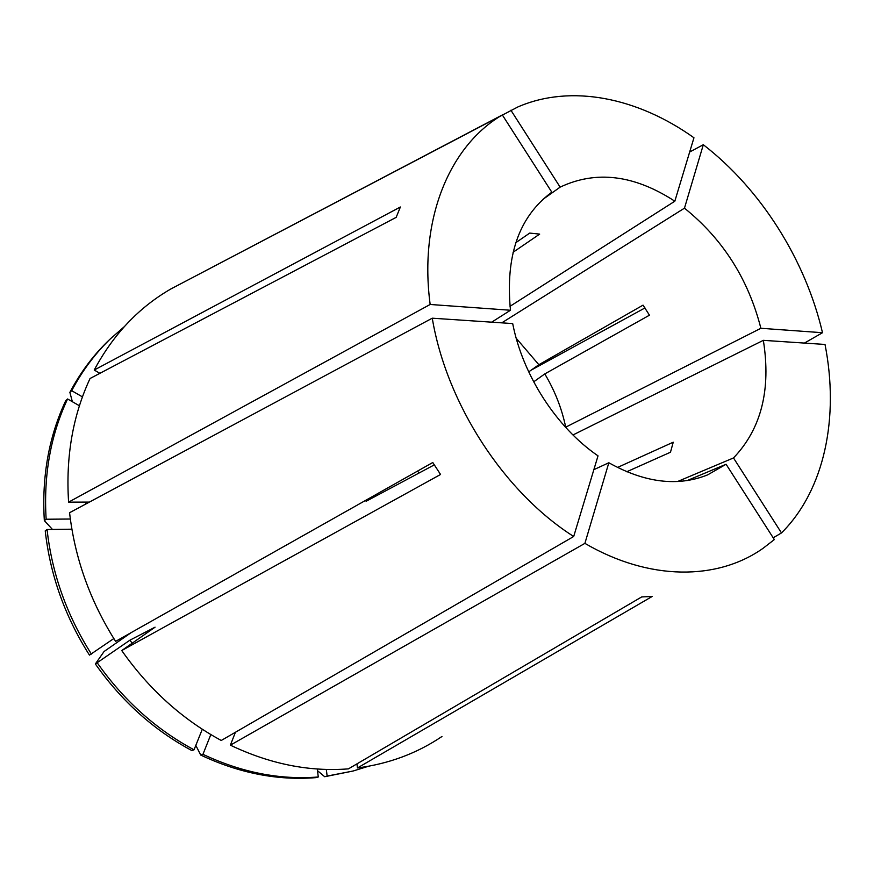 <?xml version="1.0" encoding="UTF-8"?>
<svg xmlns="http://www.w3.org/2000/svg" width="874" height="874" viewBox="0 0 874 874"><rect width="100%" height="100%" fill="white"/><g stroke="black" fill="none" stroke-linecap="round" stroke-linejoin="round"><path stroke-width="1.31" d="M593.861 469.655L608.839 462.761L584.892 543.366C649.557 581.09 717.576 580.456 763.024 548.337L774.331 539.575L726.086 464.258L687.183 480.558M584.892 543.366L230.375 745.161C269.924 764.018 309.276 771.917 348.431 768.869L641.691 596.931L652.157 596.483L357.466 767.951C388.897 763.821 417.062 753.322 441.96 736.487M763.341 340.336C771.185 389.749 761.232 428.959 733.494 457.943L781.487 532.932C824.739 489.932 839.379 417.193 825.012 344.454L763.341 340.336L572.962 434.968M781.487 532.932L773.195 537.794M501.774 322.845L684.473 208.165C722.853 239.083 748.319 279.123 760.883 328.285L822.5 332.721C805.533 259.906 760.948 189.254 703.319 144.723L689.662 152.021M822.5 332.721L804.441 343.078M531.173 370.139L644.979 307.932M542.71 199.523L560.136 187.134C596.057 170.146 634.284 174.844 674.826 201.206L693.956 137.775C637.922 97.702 571.246 83.784 517.932 106.923L178.504 284.957M491.68 322.167L510.482 310.248C505.248 256.311 518.752 217.145 551.024 192.772L551.833 192.214L502.332 114.942C449.782 145.587 418.755 218.839 430.161 304.469L68.598 502.146L89.388 502.091M502.332 114.942L170.856 288.966C138.748 307.495 113.205 334.524 94.228 370.03L400.379 206.996L396.173 217.353L90.044 378.508C72.815 415.598 65.67 456.807 68.598 502.146M608.839 462.761C644.794 482.819 677.732 486.851 707.656 474.866L726.086 464.258M626.724 471.763L670.478 452.229L673.242 442.2L617.47 467.481M733.494 457.943L677.569 481.519M760.883 328.285L565.707 427.168C561.796 408.442 554.826 390.689 544.786 373.919L649.458 315.186L643.035 305.146L538.854 364.72L516.206 338.249M513.038 252.302L539.662 234.112L529.72 233.085L515.769 242.71M674.826 201.206L510.023 306.304M551.833 192.214L550.227 193.351M684.473 208.165L703.319 144.723M560.136 187.134L510.897 110.222M510.482 310.248L430.161 304.469M356.931 763.887L357.466 767.951M85.86 502.102L85.86 503.981M70.346 519.025L46.147 519.232L44.334 520.609L52.451 529.426M44.334 520.609C41.668 476.723 48.813 436.727 65.758 400.62L67.582 398.97L79.425 405.765M67.582 398.97C50.616 435.143 43.471 475.227 46.147 519.232M317.491 770.671L324.691 776.724L327.149 776.068L326.308 769.437M327.149 776.068L353.14 771.01L368.282 766.312M324.691 776.724L353.14 771.01M71.886 529.196L47.054 529.491L45.23 530.846C50.157 574.983 64.905 616.41 89.454 655.118L113.828 638.555M528.704 371.876L538.854 364.72M72.367 401.712L69.876 392.371L71.701 390.7L82.44 396.883M124.217 326.745L110.332 338.883C94.261 353.959 80.779 371.789 69.876 392.371M121.737 650.551C149.017 689.324 182.185 719.291 221.242 740.475L573.694 536.494C504.112 492.237 446.712 404.17 432.259 318.191L69.57 512.721C74.836 558.344 90.186 601.236 115.619 641.385L432.772 462.51L440.562 474.473L121.737 650.551L155.069 627.171L129.964 640.15L132.149 643.242M202.298 729.255L194.039 749.805L191.843 750.558C153.89 730.205 121.737 701.341 95.364 663.967L129.964 640.15M97.342 662.962C123.78 700.435 156.009 729.386 194.039 749.805M131.34 632.514L104.082 651.491L95.364 663.967M210.82 734.564L202.943 754.317L200.725 755.06C239.181 773.173 277.561 780.701 315.842 777.641L318.289 776.986L317.284 768.989M200.725 755.06L195.82 745.38M417.521 471.119L419.149 472.965M373.952 495.689L366.075 501.305L434.291 464.881M432.259 318.191L512.688 323.577C522.794 375.372 556.519 427.473 598.024 455.857L573.694 536.494M230.375 745.161L235.412 732.281M47.054 529.491C52.003 573.737 66.795 615.274 91.409 654.091M202.943 754.317C241.486 772.485 279.931 780.045 318.289 776.986M533.675 381.84L544.786 373.919M99.876 373.329L94.228 370.03M112.222 337.113C96.118 352.211 82.615 370.073 71.701 390.7"/></g></svg>
